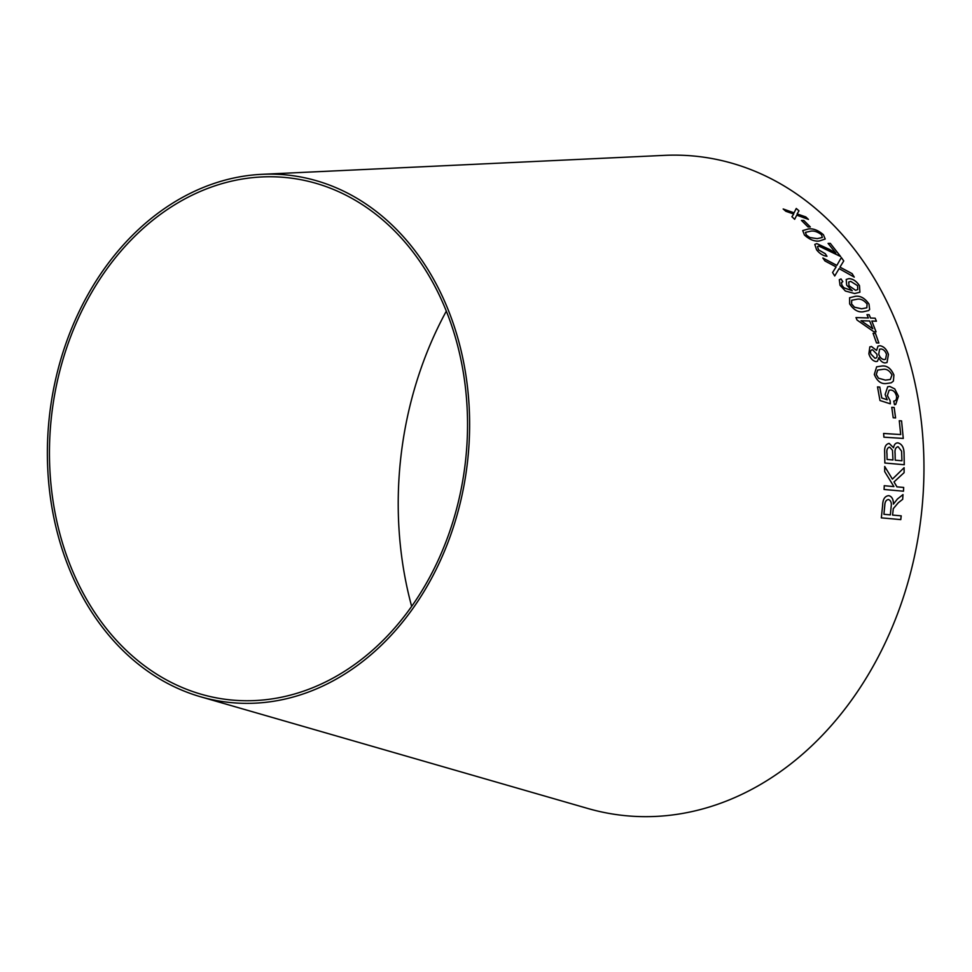 <?xml version="1.0" encoding="UTF-8"?>
<svg xmlns="http://www.w3.org/2000/svg" width="972" height="972" viewBox="0 0 972 972"><rect width="100%" height="100%" fill="white"/><g stroke="black" fill="none" stroke-linecap="round" stroke-linejoin="round"><path stroke-width="1.46" d="M411.654 606.394A328.986 260.788 96.7 0 1 446.318 311.137M262.015 174.316L664.435 155.362A331.61 262.865 96.7 0 1 921.116 516.545A331.61 262.865 96.7 0 1 587.768 808.461L200.669 696.803A265.283 210.292 96.7 0 1 62.791 551.185A265.283 210.292 96.7 0 1 262.015 174.316A265.283 210.292 96.7 0 1 467.35 463.267A265.283 210.292 96.7 0 1 200.669 696.803M798.996 210.851L796.25 208.506L794.051 212.819L783.165 208.98L785.838 211.276L793.699 214.034L791.925 216.744L794.646 219.295L796.761 215.14L808.437 219.405L805.812 216.926L797.113 213.913L799.008 210.815L796.262 208.47L794.051 212.819M803.771 220.401L801.475 220.437L808.011 226.962L810.308 226.926L803.771 220.401L801.463 220.474M819.274 241.007L825.216 239.003L823.406 234.714C818.145 230.218 813.163 228.286 808.449 228.93L802.726 230.583L804.439 235.03C809.591 239.622 814.536 241.615 819.274 241.007M826.978 256.28L825.289 253.704L818.533 249.84L817.525 246.548L818.788 246.062L840.61 256.511L830.295 243.352L828.108 243.389L835.811 253.085L816.82 243.608L814.791 244.409L816.589 249.816C819.639 253.668 823.102 255.818 826.978 256.28M843.757 260.933L841.363 257.544L836.831 265.392L822.859 257.981L824.949 260.97L836.114 266.923L832.579 272.525L834.729 275.975L839.103 268.624L854.254 277.117L852.104 273.618L839.954 267.118L843.757 260.933L841.339 257.58M848.933 278.6L846.211 279.486L846.661 285.161L852.262 290.713L843.963 287.797L842.019 285.44L841.424 282.682L842.809 281.661L841.023 278.928L839.298 279.717L840.015 285.258L845.373 291.017L854.68 293.532L859.916 292.22L859.479 285.659C856.466 281.151 852.954 278.806 848.933 278.6L846.199 279.499M852.262 290.713L843.927 287.821L841.995 285.476L841.4 282.706L842.809 281.661M863.051 311.805L868.604 310.578L869.636 309.461L868.992 304.029C864.922 298.197 860.402 295.61 855.445 296.29L849.613 297.736L849.649 303.92C853.598 309.825 858.069 312.449 863.051 311.805M868.409 317.966L855.992 317.565L857.025 320.031L873.925 331.792L876.076 331.865L871.823 321.052L876.416 321.197L875.152 318.184L870.572 318.038L869.162 314.734L867 314.673L868.385 317.99L855.955 317.589M875.456 333.384L873.087 333.311L876.501 342.934L878.87 343.007L875.456 333.384L873.063 333.335M871.495 346.494L869.819 346.883L868.871 353.869C870.317 358.364 872.698 360.94 876.051 361.584L877.461 361.28L878.809 357.745C880.498 361.049 882.6 362.775 885.115 362.908L887.035 362.52L888.432 354.44C886.683 349.288 883.827 346.372 879.903 345.716L877.995 346.154L876.574 350.43L871.495 346.494L869.806 346.883M886.209 383.527L891.227 382.81L893.402 381.085L893.912 375.022C891.045 368.4 887.035 365.399 881.847 366.019L876.635 366.833L874.314 374.427C877.048 381.097 881.009 384.134 886.209 383.527M887.242 399.784L881.798 397.973L879.782 387.075L877.509 386.917L879.976 400.525L890.34 403.83L890.121 400.683L887.387 395.568L889.101 390.234L890.692 390.015C893.499 390.258 895.431 392.287 896.488 396.09C896.816 399.176 895.905 400.853 893.742 401.144L894.519 404.692L895.71 404.449L898.444 396.212L894.75 388.897L889.781 386.455L887.703 386.759L885.128 394.535L887.217 399.796L881.762 397.985L879.782 387.075M894.58 400.914L893.742 401.144L894.58 400.914M894.167 407.462L891.774 407.304L893.207 417.778L895.601 417.936L894.167 407.462L891.737 407.317M883.913 437.181L903.28 438.433L901.566 420.888L899.282 420.742L900.692 434.557L883.609 433.451L883.913 437.181M884.666 452.369L884.848 463.012L904.264 464.75L904.069 453.936C904.118 447.764 902.089 444.07 897.994 442.88L896.913 442.953L897.994 442.88C895.601 442.831 894.119 444.459 893.547 447.764L889.246 443.451L888.311 443.524L889.246 443.451C885.82 443.997 884.289 446.974 884.666 452.369M904.13 467.69L892.405 479.123L884.714 466.475L884.678 471.578L893.9 486.583L884.265 485.708L884.07 489.475L903.498 491.212L903.681 487.446L896.949 486.851L894.046 481.918L904.106 472.659L904.13 467.69M898.359 502.694L902.684 499.316L903 494.578L897.387 499.049L893.414 504.116C893.462 499.243 891.895 496.425 888.724 495.635C884.824 496.072 882.795 499.292 882.637 505.282L881.337 517.857L900.789 519.607L901.214 515.853L892.575 515.075L893.317 508.635L898.335 502.694L902.684 499.316L902.964 494.578M64.723 550.079A262.659 208.215 96.7 0 1 261.978 176.94A262.659 208.215 96.7 0 1 465.284 463.024A262.659 208.215 96.7 0 1 201.24 694.251A262.659 208.215 96.7 0 1 64.723 550.079M892.575 515.075L893.28 508.635L898.335 502.694M893.377 504.103L893.414 504.116C893.426 499.243 891.859 496.425 888.687 495.635M881.3 517.857L900.789 519.607M900.752 519.595L901.178 515.84M883.913 514.297L884.763 505.319C884.921 501.795 886.136 499.863 888.42 499.511L888.444 499.511C890.862 500.434 891.761 502.864 891.142 506.801L890.34 514.881L883.913 514.297L884.799 505.319C884.957 501.795 886.172 499.863 888.444 499.511M903.462 491.212L903.656 487.446L896.913 486.851L894.009 481.918L904.106 472.659L904.094 467.69M884.69 466.475L892.405 479.123M893.863 486.583L884.228 485.708M904.227 464.75L904.069 453.936M904.033 453.948C904.082 447.764 902.052 444.083 897.97 442.892M889.21 443.451L893.547 447.764M887.072 459.464L886.986 453.79C886.44 449.842 887.351 447.63 889.72 447.156L892.503 450.267L892.964 459.975L887.072 459.464L886.95 453.803C886.403 449.842 887.327 447.63 889.696 447.156M889.028 447.193L889.72 447.156M895.224 460.181L895.115 453.632C894.653 449.514 895.686 447.217 898.189 446.743L901.591 451.178L901.931 460.789L895.224 460.181L895.078 453.632C894.617 449.514 895.649 447.217 898.152 446.743M897.484 446.78L898.189 446.743M901.931 460.789L895.261 460.181M892.964 459.975L887.108 459.464M903.255 438.433L901.566 420.888M901.53 420.9L899.246 420.755M900.655 434.569L883.584 433.463M895.564 417.936L894.131 407.475M879.745 387.087L877.485 386.941M890.316 403.842L890.121 400.683L887.387 395.568M887.351 395.58L889.101 390.234M895.698 404.449L898.444 396.212L894.75 388.897L889.781 386.455M889.757 386.479L887.691 386.771M891.215 382.822L893.402 381.085L893.912 375.022M893.876 375.046C891.02 368.412 886.999 365.411 881.811 366.043L881.847 366.019M881.811 366.043L876.623 366.845M878.494 378.217L876.246 374.536L877.692 370.065L882.746 369.372C886.452 368.643 889.526 370.502 891.98 374.973L890.316 379.493L885.383 380.125L878.494 378.217L876.27 374.524L877.692 370.065M885.383 380.125L878.53 378.193M890.316 379.493L885.419 380.113M876.574 350.43L871.459 346.506M877.437 361.305L878.809 357.745M887.011 362.52L888.432 354.44M888.408 354.464C886.646 349.3 883.803 346.397 879.867 345.728L879.903 345.716M879.867 345.728L877.983 346.154M874.982 358.291L876.112 358.036L874.982 358.291L870.766 353.917C870.11 351.329 870.681 349.944 872.504 349.774M871.471 349.993L872.528 349.762L876.805 354.063C877.497 356.724 876.902 358.121 875.007 358.267L870.803 353.905C870.134 351.317 870.718 349.932 872.528 349.762M885.577 359.251L884.168 359.579C881.726 359.251 879.927 357.465 878.761 354.209L879.551 349.3L880.997 348.96C883.475 349.288 885.31 351.086 886.5 354.343L885.577 359.251L884.143 359.604C881.689 359.263 879.891 357.477 878.724 354.233L879.575 349.276M878.846 343.019L875.42 333.408M876.051 331.877L871.823 321.052M876.38 321.222L875.152 318.184M875.128 318.209L870.572 318.038M870.535 318.063L869.162 314.734L866.975 314.697M872.771 328.755L860.998 320.736L869.673 320.991L872.771 328.755L861.034 320.711M868.591 310.59L869.636 309.461L868.992 304.029C864.898 298.222 860.378 295.634 855.409 296.314L855.445 296.29M855.409 296.314L849.589 297.748M866.878 307.76L861.629 308.768L854.51 307.201L851.594 303.957L851.715 300.251L856.964 299.242C860.463 298.501 863.829 300.105 867.085 304.017L866.842 307.784L861.605 308.792L854.485 307.225L851.569 303.993L851.691 300.263M859.904 292.232L859.455 285.683C856.441 281.187 852.918 278.83 848.896 278.636M842.785 281.686L841.4 282.706L842.785 281.686L841.023 278.928M840.987 278.964L839.286 279.742M849.006 285.768L848.714 282.014L850.731 281.394L857.596 285.683L857.741 289.571L855.615 290.324L849.006 285.768L848.702 282.026M855.615 290.324L849.03 285.732M857.741 289.571L855.639 290.3M854.23 277.142L852.08 273.654L839.929 267.142L843.732 260.97M836.807 265.417L822.834 258.017M834.693 275.999L839.103 268.624M826.953 256.304L825.289 253.704M825.264 253.741L818.533 249.84M818.497 249.865L817.525 246.548M840.586 256.547L830.295 243.352L828.083 243.425M829.225 249.269L835.811 253.085M829.201 249.294L816.82 243.608M816.796 243.644L814.779 244.422M825.192 239.039L823.406 234.714C818.12 230.255 813.139 228.323 808.425 228.967L808.449 228.93M808.425 228.967L802.714 230.595M809.883 237.557L806.323 235.054L805.46 232.357L810.587 231.202C813.843 230.546 817.488 231.725 821.522 234.738L822.324 237.484L817.221 238.614L809.883 237.557L806.347 235.017L805.46 232.357M822.324 237.484L817.197 238.65L809.907 237.52M810.284 226.962L803.747 220.437M794.027 212.856L783.153 209.016M791.913 216.78L793.699 214.034M794.622 219.332L796.761 215.14M808.412 219.441L805.812 216.926M805.788 216.975L797.113 213.913"/></g></svg>
